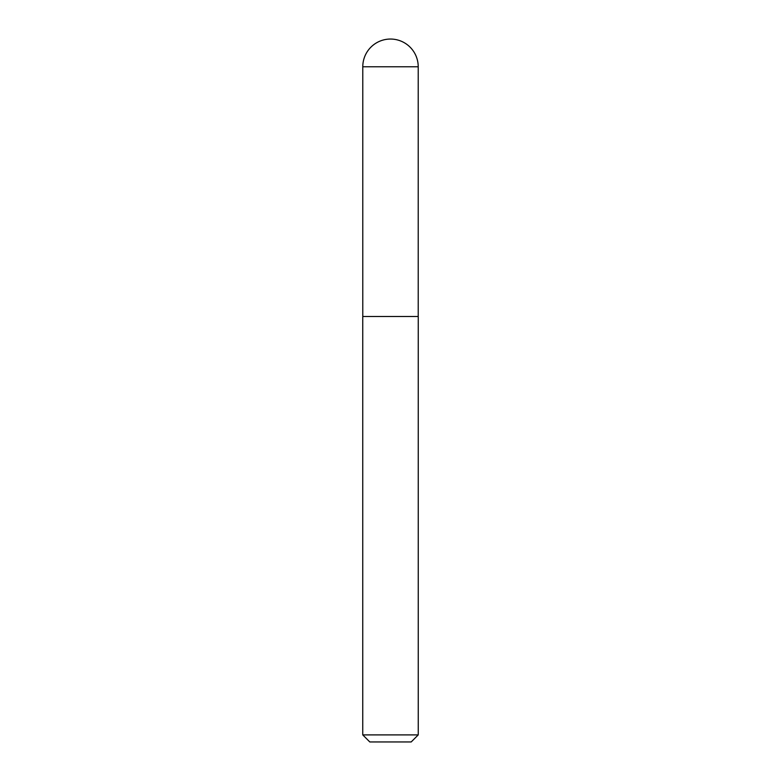 <?xml version="1.0" encoding="UTF-8"?>
<svg xmlns="http://www.w3.org/2000/svg" width="781" height="781" viewBox="0 0 781 781"><rect width="100%" height="100%" fill="white"/><g stroke="black" fill="none" stroke-linecap="round" stroke-linejoin="round"><path stroke-width="0.59" stroke-dasharray="3.9 2.93" d="M418.245 734.901L362.755 734.901M418.245 316.666L362.755 316.666M369.803 741.95L411.196 741.95M418.216 316.51L362.784 316.51M362.784 66.766L418.216 66.766"/><path stroke-width="1.17" d="M390.5 39.05A27.716 27.716 0 0 1 418.216 66.766L362.784 66.766A27.716 27.716 0 0 1 390.5 39.05M362.784 66.766L362.784 316.51L418.216 316.51L418.216 66.766M362.784 316.51L418.216 316.51M418.245 734.901L411.196 741.95L369.803 741.95L362.755 734.901L418.245 734.901L418.245 316.666M362.755 734.901L362.755 316.666"/></g></svg>
